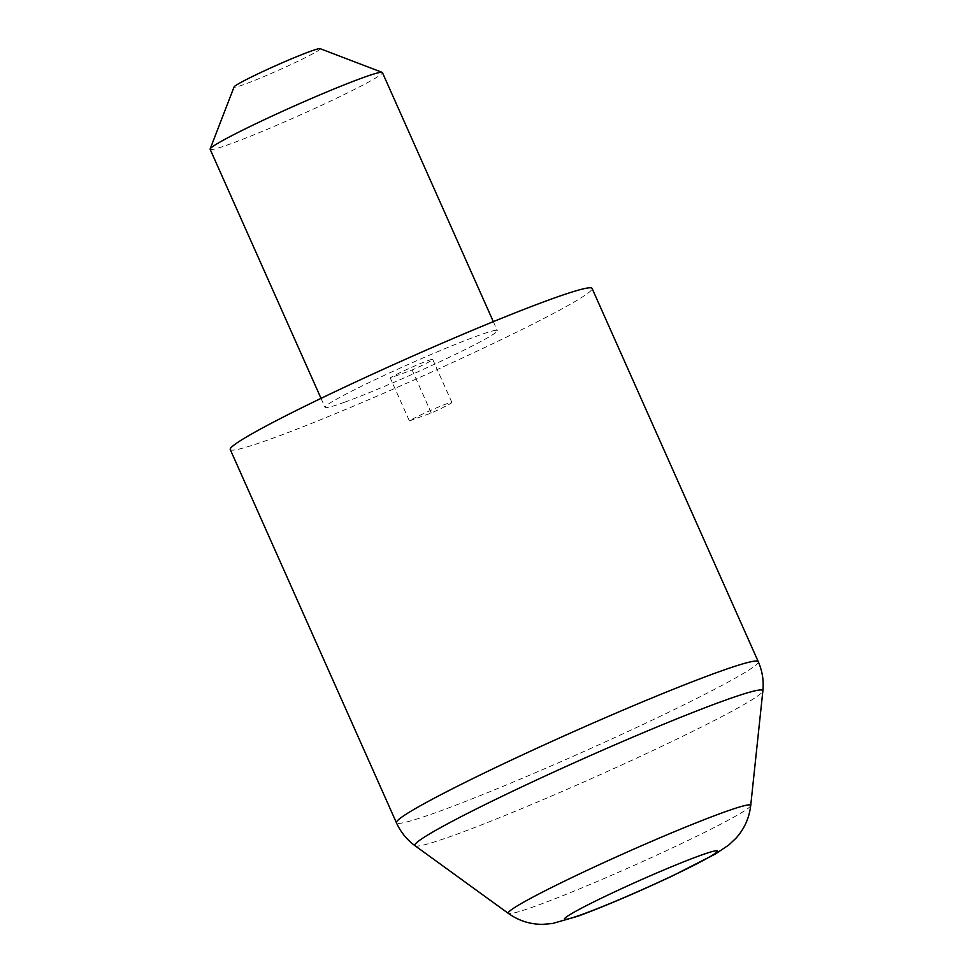 <?xml version="1.0" encoding="UTF-8"?>
<svg xmlns="http://www.w3.org/2000/svg" width="973" height="973" viewBox="0 0 973 973"><rect width="100%" height="100%" fill="white"/><g stroke="black" fill="none" stroke-linecap="round" stroke-linejoin="round"><path stroke-width="0.73" stroke-dasharray="4.87 3.65" d="M230.248 449.526A198.042 11.177 156 0 0 271.345 438.762A198.042 11.177 156 0 0 474.325 352.433A198.042 11.177 156 0 0 592.083 288.434M320.081 48.65A47.154 2.664 -24 0 1 293.311 63.464A47.154 2.664 -24 0 1 243.846 84.554A47.154 2.664 -24 0 1 234.067 86.95M210.132 149.295A94.308 5.315 156 0 0 229.701 144.174A94.308 5.315 156 0 0 326.356 103.065A94.308 5.315 156 0 0 382.425 72.586M344.588 402.214A94.308 5.315 156 0 0 441.243 361.092A94.308 5.315 156 0 0 497.312 330.625A94.308 5.315 156 0 0 477.755 335.758A94.308 5.315 156 0 0 381.1 376.867A94.308 5.315 156 0 0 325.018 407.334A94.308 5.315 156 0 0 344.588 402.214M409.39 420.92L431.27 413.014A23.571 1.326 156 0 0 451.849 402.396A23.571 1.326 156 0 0 446.96 403.686A23.571 1.326 156 0 0 425.529 412.698A23.571 1.326 156 0 0 409.39 420.92L390.234 377.913L412.126 370.008A23.571 1.326 156 0 0 432.705 359.39A23.571 1.326 156 0 0 427.816 360.679A23.571 1.326 156 0 0 406.373 369.691A23.571 1.326 156 0 0 390.234 377.913M431.27 413.014L412.126 370.008M758.259 661.664A198.042 11.177 -24 0 1 640.489 725.663A198.042 11.177 -24 0 1 437.522 811.993A198.042 11.177 -24 0 1 396.425 822.757M415.07 845.756A190.453 10.739 156 0 0 454.355 835.126A190.453 10.739 156 0 0 646.899 753.345A190.453 10.739 156 0 0 762.868 690.915M750.718 805.535A132.705 7.492 -24 0 1 669.91 849.04A132.705 7.492 -24 0 1 535.758 906.009A132.705 7.492 -24 0 1 508.393 913.428M493.323 321.649L497.312 330.625M321.017 398.358L325.018 407.334M451.849 402.396L432.705 359.39"/><path stroke-width="1.46" d="M758.259 661.664L592.083 288.434A198.042 11.177 156 0 0 550.986 299.197A198.042 11.177 156 0 0 348.018 385.539A198.042 11.177 156 0 0 230.248 449.526L396.425 822.757A198.042 11.177 -24 0 1 514.182 758.77A198.042 11.177 -24 0 1 717.162 672.428A198.042 11.177 -24 0 1 758.259 661.664C762.358 671.005 763.902 680.759 762.868 690.915A190.453 10.739 156 0 0 723.304 700.913A190.453 10.739 156 0 0 525.444 785.187A190.453 10.739 156 0 0 415.07 845.756L508.393 913.428A132.705 7.492 -24 0 1 585.284 871.212A132.705 7.492 -24 0 1 723.146 812.504A132.705 7.492 -24 0 1 750.718 805.535C749.246 818.038 744.333 828.947 735.965 838.24L728.789 845.002L715.216 854.099L672.708 875.785C636.95 892.569 605.401 906.033 578.096 916.165L552.384 923.535L542.557 924.35C530.054 924.35 518.658 920.713 508.393 913.428M210.144 148.966L234.067 86.95A47.154 2.664 -24 0 1 263.245 71.345A47.154 2.664 -24 0 1 310.423 51.326A47.154 2.664 -24 0 1 320.081 48.65L382.17 72.367A94.308 5.315 156 0 0 362.868 77.718A94.308 5.315 156 0 0 268.499 117.745A94.308 5.315 156 0 0 210.144 148.966A94.308 5.315 156 0 0 210.132 149.295L321.017 398.358M493.323 321.649L382.425 72.586A94.308 5.315 156 0 0 382.17 72.367M581.842 914.547A83.702 4.719 156 0 0 689.504 867.515A83.702 4.719 156 0 0 700.037 855.571A83.702 4.719 156 0 0 592.387 902.603A83.702 4.719 156 0 0 581.842 914.547M750.718 805.535L762.868 690.915M396.425 822.757C400.621 832.061 406.836 839.735 415.07 845.756"/></g></svg>

